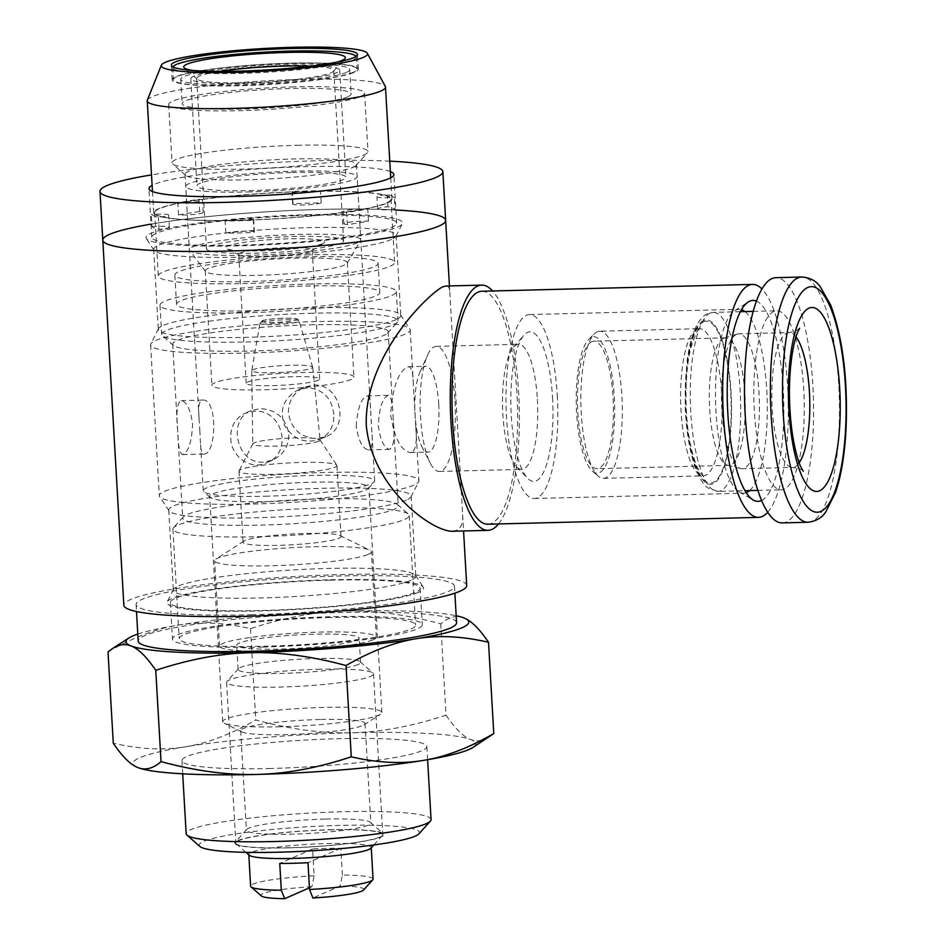 <?xml version="1.0" encoding="UTF-8"?>
<svg xmlns="http://www.w3.org/2000/svg" width="946" height="946" viewBox="0 0 946 946"><rect width="100%" height="100%" fill="white"/><g stroke="black" fill="none" stroke-linecap="round" stroke-linejoin="round"><path stroke-width="0.71" stroke-dasharray="4.73 3.55" d="M137.797 634.08A171.723 18.849 176.7 0 1 178.38 625.081A171.723 18.849 176.7 0 1 344.746 611.045A171.723 18.849 176.7 0 1 456.173 615.728M330.024 617.525A118.368 12.984 -3.3 0 0 179.22 638.704A118.368 12.984 -3.3 0 0 298.132 644.853A118.368 12.984 -3.3 0 0 415.554 625.07A118.368 12.984 -3.3 0 0 330.024 617.525M108.01 651.924C132.901 637.545 156.35 628.593 178.38 625.081C200.386 621.416 224.427 622.61 250.501 628.676C283.93 617.596 315.349 611.719 344.746 611.045C374.143 610.229 406.141 614.498 440.753 623.863C448.7 616.934 456.374 614.935 463.753 617.856L465.527 618.625M440.753 623.863L446.015 715.129C412.586 726.221 381.167 732.098 351.758 732.76C322.373 733.588 290.363 729.307 255.763 719.953C230.871 734.333 207.411 743.272 185.392 746.796C163.374 750.462 139.334 749.267 113.272 743.201M489.165 737.04C482.921 741.073 476.796 741.912 470.777 739.571C463.398 736.792 455.144 728.657 446.015 715.129M250.501 628.676L255.763 719.953M472.882 747.494A171.723 18.849 -3.3 0 0 470.777 739.571A171.723 18.849 -3.3 0 0 351.758 732.76A171.723 18.849 -3.3 0 0 185.392 746.796A171.723 18.849 -3.3 0 0 136.259 766.863M270.568 768.483A122.661 13.457 176.7 0 1 181.951 760.655A122.661 13.457 176.7 0 1 303.631 740.162A122.661 13.457 176.7 0 1 426.859 746.536A122.661 13.457 176.7 0 1 270.568 768.483M431.069 819.567A122.661 13.457 -3.3 0 0 342.44 811.739A122.661 13.457 -3.3 0 0 186.161 833.686M199.854 846.445A110.386 12.109 176.7 0 1 308.621 826.709A110.386 12.109 176.7 0 1 418.924 833.816M288.743 847.853A74.58 8.183 -3.3 0 0 383.26 833.627A74.58 8.183 -3.3 0 0 308.845 830.623A74.58 8.183 -3.3 0 0 235.27 842.165A74.58 8.183 -3.3 0 0 288.743 847.853M320.055 719.504A62.306 6.835 -3.3 0 0 240.662 730.655A62.306 6.835 -3.3 0 0 241.892 731.885A62.306 6.835 -3.3 0 0 303.264 733.895A62.306 6.835 -3.3 0 0 364.009 724.849A62.306 6.835 -3.3 0 0 365.073 723.477A62.306 6.835 -3.3 0 0 320.055 719.504M325.802 819.07A62.306 6.835 176.7 0 1 370.394 822.311A62.306 6.835 176.7 0 1 370.82 823.044A62.306 6.835 176.7 0 1 291.427 834.183A62.306 6.835 176.7 0 1 246.409 830.21A62.306 6.835 176.7 0 1 246.74 829.441A62.306 6.835 176.7 0 1 325.802 819.07M280.312 726.765A79.724 8.751 176.7 0 1 224.273 723.264A79.724 8.751 176.7 0 1 222.7 721.68A79.724 8.751 176.7 0 1 324.289 707.407A79.724 8.751 176.7 0 1 381.888 712.492A79.724 8.751 176.7 0 1 380.517 714.254A79.724 8.751 176.7 0 1 280.312 726.765M267.328 501.593A79.724 8.751 -3.3 0 0 368.479 488.325A79.724 8.751 -3.3 0 0 368.905 487.332A79.724 8.751 -3.3 0 0 288.814 483.181A79.724 8.751 -3.3 0 0 209.716 496.508A79.724 8.751 -3.3 0 0 210.26 497.442A79.724 8.751 -3.3 0 0 267.328 501.593M265.282 496.248A85.861 9.425 -3.3 0 0 374.214 481.952A85.861 9.425 -3.3 0 0 374.675 480.887A85.861 9.425 -3.3 0 0 288.424 476.429A85.861 9.425 -3.3 0 0 203.248 490.773A85.861 9.425 -3.3 0 0 203.828 491.778A85.861 9.425 -3.3 0 0 265.282 496.248M263.319 462.168C236.417 464.25 227.158 419.267 251.057 410.623L260.233 408.613C276.445 409.618 285.999 418.156 288.861 434.214C288.802 446.157 283.445 454.754 272.791 460.028L263.319 462.168M247.734 191.967A85.861 9.425 -3.3 0 0 357.139 176.606A85.861 9.425 -3.3 0 0 270.875 172.148A85.861 9.425 -3.3 0 0 185.7 186.492A85.861 9.425 -3.3 0 0 247.734 191.967M199.807 430.229L200.41 441.676C200.599 449.669 201.735 453.784 203.804 454.033C216.445 455.369 218.124 397.982 202.444 400.087C199.109 400.844 197.986 406.863 199.062 418.156L199.807 430.229M333.832 414.431C331.774 398.018 323.024 389.125 307.592 387.777L298.108 389.929C283.623 397.994 279.117 409.843 284.592 425.475C293.343 439.393 305.097 444.017 319.843 439.322C329.456 434.521 334.115 426.22 333.832 414.431M356.216 426.268C357.505 408.27 361.135 398.148 367.095 395.913C369.177 396.161 370.3 400.288 370.489 408.27L371.849 431.79C372.925 443.083 371.79 449.102 368.467 449.87C362.625 448.83 358.534 440.966 356.216 426.268M177.73 430.785C175.921 412.87 177.091 402.807 181.242 400.619C186.752 401.672 190.548 409.535 192.617 424.234C191.707 442.231 188.372 452.342 182.613 454.577C179.669 453.453 178.037 445.531 177.73 430.785M320.245 498.897A107.939 11.849 176.7 0 1 397.497 504.514A107.939 11.849 176.7 0 1 398.231 505.791A107.939 11.849 176.7 0 1 291.155 523.824A107.939 11.849 176.7 0 1 182.708 518.207A107.939 11.849 176.7 0 1 183.299 516.871A107.939 11.849 176.7 0 1 320.245 498.897M313.682 385.105C340.69 382.964 350.28 427.793 325.968 436.626L316.768 438.648C300.627 437.608 291.167 429.035 288.388 412.953C288.4 401.045 293.686 392.472 304.234 387.233L313.682 385.105M310.205 324.856A107.939 11.849 176.7 0 1 388.191 331.739A107.939 11.849 176.7 0 1 387.612 333.075A107.939 11.849 176.7 0 1 281.116 349.772A107.939 11.849 176.7 0 1 173.414 345.432A107.939 11.849 176.7 0 1 172.68 344.167A107.939 11.849 176.7 0 1 310.205 324.856M230.741 438.317C231.084 456.504 250.359 470.623 266.677 462.712C293.828 452.626 282.263 408.672 254.143 411.297L244.943 413.319C235.211 418.191 230.481 426.528 230.741 438.317M393.169 419.161C392.862 404.415 391.242 396.492 388.298 395.381C382.539 397.604 379.204 407.726 378.294 425.712C380.363 440.41 384.147 448.286 389.657 449.326C393.82 447.139 394.99 437.087 393.169 419.161M323.709 507.978A118.368 12.984 -3.3 0 0 173.544 527.691A118.368 12.984 -3.3 0 0 172.905 529.157A118.368 12.984 -3.3 0 0 291.817 535.306A118.368 12.984 -3.3 0 0 409.24 515.535A118.368 12.984 -3.3 0 0 408.424 514.139A118.368 12.984 -3.3 0 0 323.709 507.978M312.487 313.244A118.368 12.984 -3.3 0 0 161.671 334.423A118.368 12.984 -3.3 0 0 162.476 335.806A118.368 12.984 -3.3 0 0 280.584 340.572A118.368 12.984 -3.3 0 0 397.367 322.267A118.368 12.984 -3.3 0 0 398.006 320.789A118.368 12.984 -3.3 0 0 312.487 313.244M310.796 284.025A118.368 12.984 -3.3 0 0 159.992 305.203A118.368 12.984 -3.3 0 0 278.904 311.364A118.368 12.984 -3.3 0 0 396.327 291.581A118.368 12.984 -3.3 0 0 310.796 284.025M250.075 310.749A101.801 11.175 176.7 0 1 176.524 304.257A101.801 11.175 176.7 0 1 277.509 287.241A101.801 11.175 176.7 0 1 379.795 292.527A101.801 11.175 176.7 0 1 250.075 310.749M248.396 281.541A101.801 11.175 176.7 0 1 174.833 275.038A101.801 11.175 176.7 0 1 275.83 258.033A101.801 11.175 176.7 0 1 378.104 263.319A101.801 11.175 176.7 0 1 248.396 281.541M309.117 254.817A118.368 12.984 -3.3 0 0 158.301 275.996A118.368 12.984 -3.3 0 0 277.213 282.144A118.368 12.984 -3.3 0 0 394.636 262.373A118.368 12.984 -3.3 0 0 309.117 254.817M305.463 191.53A118.368 12.984 -3.3 0 0 154.659 212.708A118.368 12.984 -3.3 0 0 273.571 218.857A118.368 12.984 -3.3 0 0 390.982 199.074A118.368 12.984 -3.3 0 0 305.463 191.53M239.906 220.371A119.314 13.09 176.7 0 1 153.701 212.755A119.314 13.09 176.7 0 1 272.07 192.818A119.314 13.09 176.7 0 1 391.94 199.027A119.314 13.09 176.7 0 1 239.906 220.371M147.363 100.099A119.314 13.09 176.7 0 1 299.279 79.44A119.314 13.09 176.7 0 1 385.294 86.382M290.954 63.134A93.216 10.229 176.7 0 1 358.309 69.07A93.216 10.229 176.7 0 1 265.826 84.655A93.216 10.229 176.7 0 1 172.172 79.807A93.216 10.229 176.7 0 1 290.954 63.134M285.81 65.392A74.58 8.183 176.7 0 1 339.697 70.146A74.58 8.183 176.7 0 1 265.708 82.609A74.58 8.183 176.7 0 1 190.796 78.731A74.58 8.183 176.7 0 1 285.81 65.392M291.983 172.503A74.58 8.183 176.7 0 1 345.869 177.257A74.58 8.183 176.7 0 1 271.892 189.72A74.58 8.183 176.7 0 1 196.969 185.842A74.58 8.183 176.7 0 1 291.983 172.503M358.191 664.47A61.324 6.728 176.7 0 1 291.001 673.114A61.324 6.728 176.7 0 1 238.12 669.496A61.324 6.728 176.7 0 1 238.451 668.727A61.324 6.728 176.7 0 1 316.26 658.522A61.324 6.728 176.7 0 1 360.154 661.715A61.324 6.728 176.7 0 1 360.58 662.437A61.324 6.728 176.7 0 1 358.191 664.47M356.784 640.135A61.324 6.728 -3.3 0 0 359.173 638.089A61.324 6.728 -3.3 0 0 297.552 634.908A61.324 6.728 -3.3 0 0 236.725 645.148A61.324 6.728 -3.3 0 0 289.594 648.779A61.324 6.728 -3.3 0 0 356.784 640.135M329.61 829.867A73.599 8.076 176.7 0 1 382.787 834.561A73.599 8.076 176.7 0 1 382.385 835.484A73.599 8.076 176.7 0 1 306.551 847.037A73.599 8.076 176.7 0 1 236.346 843.903A73.599 8.076 176.7 0 1 235.838 843.04A73.599 8.076 176.7 0 1 329.61 829.867M320.351 669.212A73.599 8.076 -3.3 0 0 226.981 681.463A73.599 8.076 -3.3 0 0 226.579 682.373A73.599 8.076 -3.3 0 0 300.521 686.205A73.599 8.076 -3.3 0 0 373.516 673.895A73.599 8.076 -3.3 0 0 373.02 673.032A73.599 8.076 -3.3 0 0 320.351 669.212M370.915 848.207A61.324 6.728 -3.3 0 0 371.246 847.439A61.324 6.728 -3.3 0 0 309.626 844.246A61.324 6.728 -3.3 0 0 248.786 854.498A61.324 6.728 -3.3 0 0 249.212 855.219M373.067 879.082A61.324 6.728 -3.3 0 0 342.381 875.038L340.146 886L312.913 897.99M309.448 887.797L311.896 886.721L314.143 875.748L312.594 848.976A61.324 6.728 176.7 0 1 340.844 848.255L342.381 875.038M314.143 875.748A61.324 6.728 -3.3 0 0 250.619 886.142M312.594 848.976L279.756 863.414M340.844 848.255L307.994 862.705M311.896 886.721A51.51 5.652 -3.3 0 0 261.321 895.921M363.548 890.032A51.51 5.652 -3.3 0 0 340.146 886M373.268 639.721A78.494 8.609 -3.3 0 0 376.319 637.107A78.494 8.609 -3.3 0 0 297.446 633.028A78.494 8.609 -3.3 0 0 219.578 646.142A78.494 8.609 -3.3 0 0 287.253 650.777A78.494 8.609 -3.3 0 0 373.268 639.721M368.349 554.344A78.494 8.609 -3.3 0 0 371.388 551.731A78.494 8.609 -3.3 0 0 369.851 550.17A78.494 8.609 -3.3 0 0 292.527 547.651A78.494 8.609 -3.3 0 0 216.007 559.039A78.494 8.609 -3.3 0 0 214.647 560.765A78.494 8.609 -3.3 0 0 282.334 565.401A78.494 8.609 -3.3 0 0 368.349 554.344M339.129 538.191A49.062 5.38 -3.3 0 0 341.033 536.559A49.062 5.38 -3.3 0 0 340.063 535.59A49.062 5.38 -3.3 0 0 291.735 534.005A49.062 5.38 -3.3 0 0 243.914 541.124A49.062 5.38 -3.3 0 0 243.075 542.212A49.062 5.38 -3.3 0 0 285.373 545.109A49.062 5.38 -3.3 0 0 339.129 538.191M335.026 467.17A49.062 5.38 -3.3 0 0 336.942 465.538A49.062 5.38 -3.3 0 0 336.811 465.207A49.062 5.38 -3.3 0 0 287.643 462.996A49.062 5.38 -3.3 0 0 239.054 470.836A49.062 5.38 -3.3 0 0 238.971 471.191A49.062 5.38 -3.3 0 0 281.281 474.088A49.062 5.38 -3.3 0 0 335.026 467.17M318.802 441.191A33.725 3.701 -3.3 0 0 320.103 440.056A33.725 3.701 -3.3 0 0 320.032 439.843A33.725 3.701 -3.3 0 0 286.224 438.317A33.725 3.701 -3.3 0 0 252.819 443.721A33.725 3.701 -3.3 0 0 252.759 443.934A33.725 3.701 -3.3 0 0 281.766 445.956A33.725 3.701 -3.3 0 0 318.802 441.191M311.506 368.242A30.52 3.346 -3.3 0 0 312.688 367.214A30.52 3.346 -3.3 0 0 312.677 367.143A30.52 3.346 -3.3 0 0 282.026 365.641A30.52 3.346 -3.3 0 0 251.766 370.655A30.52 3.346 -3.3 0 0 251.754 370.726A30.52 3.346 -3.3 0 0 277.994 372.547A30.52 3.346 -3.3 0 0 311.506 368.242M297.079 145.294A98.124 10.773 176.7 0 1 367.97 151.561A98.124 10.773 176.7 0 1 367.45 152.779A98.124 10.773 176.7 0 1 364.163 154.825A98.124 10.773 176.7 0 1 262.042 168.412A98.124 10.773 176.7 0 1 172.716 164.001A98.124 10.773 176.7 0 1 172.054 162.854A98.124 10.773 176.7 0 1 297.079 145.294M293.709 86.878A98.124 10.773 -3.3 0 0 168.684 104.427A98.124 10.773 -3.3 0 0 267.269 109.535A98.124 10.773 -3.3 0 0 364.612 93.134A98.124 10.773 -3.3 0 0 293.709 86.878M346.449 72.381A84.632 9.283 176.7 0 1 253.717 84.312A84.632 9.283 176.7 0 1 180.745 79.31A84.632 9.283 176.7 0 1 264.703 65.168A84.632 9.283 176.7 0 1 349.736 69.566A84.632 9.283 176.7 0 1 346.449 72.381M347.856 96.729A84.632 9.283 176.7 0 1 255.124 108.66A84.632 9.283 176.7 0 1 182.152 103.658A84.632 9.283 176.7 0 1 266.11 89.515A84.632 9.283 176.7 0 1 351.132 93.914A84.632 9.283 176.7 0 1 347.856 96.729M353.508 72.203A91.987 10.099 176.7 0 1 252.712 85.175A91.987 10.099 176.7 0 1 173.402 79.736A91.987 10.099 176.7 0 1 264.655 64.363A91.987 10.099 176.7 0 1 357.08 69.141A91.987 10.099 176.7 0 1 353.508 72.203M356.145 56.334A91.987 10.099 176.7 0 1 356.382 56.973A91.987 10.099 176.7 0 1 352.811 60.036A91.987 10.099 176.7 0 1 252.014 72.996A91.987 10.099 176.7 0 1 172.704 67.568A91.987 10.099 176.7 0 1 172.858 66.894M336.681 62.176A80.954 8.881 176.7 0 1 265.046 71.139A80.954 8.881 176.7 0 1 192.866 70.465M309.992 66.173A68.691 7.533 176.7 0 1 333.82 70.489A68.691 7.533 176.7 0 1 333.441 71.34A68.691 7.533 176.7 0 1 331.147 72.771A68.691 7.533 176.7 0 1 259.665 82.278A68.691 7.533 176.7 0 1 197.135 79.204A68.691 7.533 176.7 0 1 196.673 78.4A68.691 7.533 176.7 0 1 199.334 76.106A68.691 7.533 176.7 0 1 219.839 71.364M340.974 243.169A68.691 7.533 176.7 0 1 265.72 252.854A68.691 7.533 176.7 0 1 206.488 248.798A68.691 7.533 176.7 0 1 274.636 237.316A68.691 7.533 176.7 0 1 343.635 240.887A68.691 7.533 176.7 0 1 340.974 243.169M322.61 243.63A49.547 5.439 176.7 0 1 273.063 250.394A49.547 5.439 176.7 0 1 226.579 248.68A49.547 5.439 176.7 0 1 274.754 239.409A49.547 5.439 176.7 0 1 323.674 243.075A49.547 5.439 176.7 0 1 322.61 243.63M310.796 251.246A36.799 4.032 176.7 0 1 273.997 256.271A36.799 4.032 176.7 0 1 239.48 254.994A36.799 4.032 176.7 0 1 238.747 254.261A36.799 4.032 176.7 0 1 275.251 248.112A36.799 4.032 176.7 0 1 312.227 250.028A36.799 4.032 176.7 0 1 311.589 250.832A36.799 4.032 176.7 0 1 310.796 251.246M318.234 380.268A36.799 4.032 176.7 0 1 277.923 385.448A36.799 4.032 176.7 0 1 246.197 383.272A36.799 4.032 176.7 0 1 282.688 377.123A36.799 4.032 176.7 0 1 319.665 379.039A36.799 4.032 176.7 0 1 318.234 380.268M351.191 379.429A71.139 7.804 176.7 0 1 273.24 389.456A71.139 7.804 176.7 0 1 211.904 385.259A71.139 7.804 176.7 0 1 282.476 373.363A71.139 7.804 176.7 0 1 353.946 377.064A71.139 7.804 176.7 0 1 351.191 379.429M344.592 265.022A71.139 7.804 176.7 0 1 269.243 274.931A71.139 7.804 176.7 0 1 205.53 271.407A71.139 7.804 176.7 0 1 205.306 270.84A71.139 7.804 176.7 0 1 275.877 258.956A71.139 7.804 176.7 0 1 347.348 262.657A71.139 7.804 176.7 0 1 347.194 263.236A71.139 7.804 176.7 0 1 344.592 265.022M357.446 242.755A85.861 9.425 176.7 0 1 266.512 254.722A85.861 9.425 176.7 0 1 189.626 250.465A85.861 9.425 176.7 0 1 189.354 249.779A85.861 9.425 176.7 0 1 274.529 235.436A85.861 9.425 176.7 0 1 360.781 239.894A85.861 9.425 176.7 0 1 360.592 240.603A85.861 9.425 176.7 0 1 357.446 242.755M353.095 167.288A85.861 9.425 -3.3 0 0 355.968 165.503A85.861 9.425 -3.3 0 0 356.429 164.438A85.861 9.425 -3.3 0 0 270.178 159.969A85.861 9.425 -3.3 0 0 185.002 174.324A85.861 9.425 -3.3 0 0 185.582 175.329A85.861 9.425 -3.3 0 0 247.036 179.799A85.861 9.425 -3.3 0 0 353.095 167.288M251.305 614.723A159.448 17.501 -3.3 0 0 454.47 586.189A159.448 17.501 -3.3 0 0 294.265 577.9A159.448 17.501 -3.3 0 0 136.094 604.553A159.448 17.501 -3.3 0 0 251.305 614.723M329.787 580.194A125.109 13.729 -3.3 0 0 170.375 602.578A125.109 13.729 -3.3 0 0 260.777 610.548A125.109 13.729 -3.3 0 0 420.178 588.176A125.109 13.729 -3.3 0 0 329.787 580.194M456.575 622.705A159.448 17.501 -3.3 0 0 296.382 614.415A159.448 17.501 -3.3 0 0 138.199 641.069M262.882 647.064A125.109 13.729 176.7 0 1 172.479 639.082A125.109 13.729 176.7 0 1 296.595 618.176A125.109 13.729 176.7 0 1 422.283 624.679A125.109 13.729 176.7 0 1 262.882 647.064M413.851 485.109A130.016 14.273 176.7 0 1 275.511 503.248A130.016 14.273 176.7 0 1 159.614 496.638A130.016 14.273 176.7 0 1 159.306 495.751A130.016 14.273 176.7 0 1 288.282 474.017A130.016 14.273 176.7 0 1 418.901 480.781A130.016 14.273 176.7 0 1 418.688 481.703A130.016 14.273 176.7 0 1 413.851 485.109M411.959 452.247L410.505 452.566C401.069 450.935 394.458 438.424 390.663 415.034C392.259 388.771 397.71 372.783 407.04 367.048L408.329 366.729C411.344 367.001 413 372.499 413.272 383.236L415.826 427.403C417.08 441.498 415.791 449.776 411.959 452.247M405.148 334.186A130.016 14.273 176.7 0 1 262.704 352.503A130.016 14.273 176.7 0 1 150.603 344.829A130.016 14.273 176.7 0 1 150.816 343.906A130.016 14.273 176.7 0 1 279.578 323.094A130.016 14.273 176.7 0 1 409.878 328.96A130.016 14.273 176.7 0 1 410.197 329.858A130.016 14.273 176.7 0 1 405.148 334.186M406.461 500.067A121.431 13.327 176.7 0 1 277.261 517.013A121.431 13.327 176.7 0 1 169.027 510.84A121.431 13.327 176.7 0 1 168.731 510.012A121.431 13.327 176.7 0 1 289.18 489.721A121.431 13.327 176.7 0 1 411.179 496.035A121.431 13.327 176.7 0 1 410.978 496.898A121.431 13.327 176.7 0 1 406.461 500.067M411.084 580.253A121.431 13.327 176.7 0 1 278.041 597.364A121.431 13.327 176.7 0 1 173.343 590.186A121.431 13.327 176.7 0 1 173.544 589.334A121.431 13.327 176.7 0 1 293.804 569.894A121.431 13.327 176.7 0 1 415.507 575.381A121.431 13.327 176.7 0 1 415.802 576.209A121.431 13.327 176.7 0 1 411.084 580.253M418.581 592.255A128.514 14.107 176.7 0 1 259.831 610.962A128.514 14.107 176.7 0 1 167.194 601.857A128.514 14.107 176.7 0 1 294.466 581.293A128.514 14.107 176.7 0 1 423.264 587.088A128.514 14.107 176.7 0 1 418.581 592.255M466.709 585.491A171.723 18.849 -3.3 0 0 294.194 576.563A171.723 18.849 -3.3 0 0 123.843 605.263M445.862 286.035C448.286 286.011 449.575 287.702 449.74 291.12L462.629 514.719C463.185 522.961 461.151 528.164 456.54 530.339L452.07 531.262M395.913 210.012A171.723 18.849 -3.3 0 0 151.017 224.131M309.673 214.636A128.514 14.107 -3.3 0 0 146.24 238.51A128.514 14.107 -3.3 0 0 260.789 245.049A128.514 14.107 -3.3 0 0 397.533 227.111A128.514 14.107 -3.3 0 0 402.31 223.753A128.514 14.107 -3.3 0 0 309.673 214.636M391.443 239.456A121.431 13.327 176.7 0 1 262.231 256.401A121.431 13.327 176.7 0 1 153.997 250.229A121.431 13.327 176.7 0 1 153.701 249.389A121.431 13.327 176.7 0 1 274.163 229.098A121.431 13.327 176.7 0 1 396.149 235.412A121.431 13.327 176.7 0 1 395.96 236.275A121.431 13.327 176.7 0 1 391.443 239.456M396.067 319.63A121.431 13.327 176.7 0 1 263.023 336.752A121.431 13.327 176.7 0 1 158.325 329.575A121.431 13.327 176.7 0 1 158.514 328.711A121.431 13.327 176.7 0 1 278.786 309.283A121.431 13.327 176.7 0 1 400.477 314.758A121.431 13.327 176.7 0 1 400.773 315.597A121.431 13.327 176.7 0 1 396.067 319.63M498.518 523.954A122.661 34.423 88.5 0 0 519.236 406.863A122.661 34.423 88.5 0 0 492.618 290.978M487.769 524.226A116.524 32.696 88.5 0 0 517.509 406.91A116.524 32.696 88.5 0 0 481.869 291.25M767.655 512.306A116.524 32.696 88.5 0 0 788.195 400.063A116.524 32.696 88.5 0 0 762.003 288.991M761.53 500.481A100.489 28.203 88.5 0 0 783.229 388.688A100.489 28.203 88.5 0 0 756.481 301.112M745.034 311.589A91.987 25.814 -91.5 0 1 766.757 390.083A91.987 25.814 -91.5 0 1 749.575 490.607M746.205 492.712A91.987 25.814 -91.5 0 1 743.71 493.209A91.987 25.814 -91.5 0 1 739.323 491.991A91.987 25.814 -91.5 0 1 715.578 401.896A91.987 25.814 -91.5 0 1 734.735 310.714A91.987 25.814 -91.5 0 1 739.051 309.283A91.987 25.814 -91.5 0 1 741.569 309.649M557.265 395.381A91.987 25.814 -91.5 0 1 534.23 498.507A91.987 25.814 -91.5 0 1 506.086 407.194A91.987 25.814 -91.5 0 1 529.571 314.58A91.987 25.814 -91.5 0 1 557.265 395.381M552.535 397.462A74.817 21.001 -91.5 0 1 527.572 478.227A74.817 21.001 -91.5 0 1 510.911 407.076A74.817 21.001 -91.5 0 1 523.954 335.18A74.817 21.001 -91.5 0 1 552.535 397.462M537.387 399.259A62.554 17.56 -91.5 0 1 521.707 469.382A62.554 17.56 -91.5 0 1 516.516 466.78A62.554 17.56 -91.5 0 1 502.574 407.288A62.554 17.56 -91.5 0 1 513.489 347.17A62.554 17.56 -91.5 0 1 518.55 344.309A62.554 17.56 -91.5 0 1 537.387 399.259M455.002 401.341A62.554 17.56 -91.5 0 1 439.334 471.463A62.554 17.56 -91.5 0 1 430.229 463.079A62.554 17.56 -91.5 0 1 427.497 355.235A62.554 17.56 -91.5 0 1 436.165 346.39A62.554 17.56 -91.5 0 1 455.002 401.341M438.719 404.001A42.925 12.05 -91.5 0 1 427.959 452.117A42.925 12.05 -91.5 0 1 421.715 446.37A42.925 12.05 -91.5 0 1 419.835 372.357A42.925 12.05 -91.5 0 1 425.795 366.291A42.925 12.05 -91.5 0 1 438.719 404.001M597.375 331.75A73.599 20.658 88.5 0 0 594.715 333.583A73.599 20.658 88.5 0 0 580.939 405.302A73.599 20.658 88.5 0 0 598.321 476.228A73.599 20.658 88.5 0 0 603.442 478.357A73.599 20.658 88.5 0 0 622.232 404.261A73.599 20.658 88.5 0 0 599.717 331.218A73.599 20.658 88.5 0 0 597.375 331.75M591.546 337.225A68.23 19.145 88.5 0 0 589.074 338.928A68.23 19.145 88.5 0 0 576.303 405.42A68.23 19.145 88.5 0 0 592.433 471.179A68.23 19.145 88.5 0 0 614.663 408.991A68.23 19.145 88.5 0 0 591.546 337.225M591.806 341.648A63.784 17.903 88.5 0 0 577.675 409.039A63.784 17.903 88.5 0 0 597.068 468.696A63.784 17.903 88.5 0 0 613.339 404.486A63.784 17.903 88.5 0 0 593.84 341.175A63.784 17.903 88.5 0 0 591.806 341.648M723.607 338.313A63.784 17.903 88.5 0 0 709.405 403.209A63.784 17.903 88.5 0 0 727.474 465.196A63.784 17.903 88.5 0 0 728.881 465.361A63.784 17.903 88.5 0 0 745.152 401.151A63.784 17.903 88.5 0 0 725.653 337.84A63.784 17.903 88.5 0 0 724.246 338.077A63.784 17.903 88.5 0 0 723.607 338.313M736.579 334.328A67.462 18.932 88.5 0 0 721.55 402.961A67.462 18.932 88.5 0 0 740.659 468.542A67.462 18.932 88.5 0 0 742.149 468.708A67.462 18.932 88.5 0 0 759.366 400.785A67.462 18.932 88.5 0 0 738.731 333.832A67.462 18.932 88.5 0 0 737.253 334.068A67.462 18.932 88.5 0 0 736.579 334.328M782.153 522.902A122.661 34.423 88.5 0 0 813.454 399.413A122.661 34.423 88.5 0 0 775.945 277.675M773.923 311.435A89.539 25.128 88.5 0 0 754.092 406.047A89.539 25.128 88.5 0 0 781.313 489.803A89.539 25.128 88.5 0 0 804.159 399.65A89.539 25.128 88.5 0 0 776.784 310.785A89.539 25.128 88.5 0 0 773.923 311.435M293.709 215.818A122.661 13.457 176.7 0 1 396.681 223.173A122.661 13.457 176.7 0 1 226.543 245.369A122.661 13.457 176.7 0 1 151.774 237.292A122.661 13.457 176.7 0 1 293.709 215.818M321.202 202.929A14.722 1.62 176.7 0 1 304.908 204.915A14.722 1.62 176.7 0 1 292.657 204.029A14.722 1.62 176.7 0 1 293.012 203.638A122.661 13.457 176.7 0 1 321.202 202.929L320.505 190.761A122.661 13.457 176.7 0 0 292.314 191.47A14.722 1.62 -3.3 0 0 291.959 191.849A14.722 1.62 -3.3 0 0 304.21 192.736A14.722 1.62 -3.3 0 0 320.505 190.761M390.355 171.569A122.661 13.457 -3.3 0 0 290.907 167.135A122.661 13.457 -3.3 0 0 152.117 185.31M293.012 203.638L292.314 191.47M347.359 224.616A14.722 1.62 176.7 0 1 343.836 223.776A14.722 1.62 176.7 0 1 352.574 221.79A14.722 1.62 176.7 0 1 368.479 221.163A122.661 13.457 176.7 0 1 347.359 224.616L346.662 212.436A122.661 13.457 176.7 0 0 367.769 208.995A14.722 1.62 -3.3 0 0 351.877 209.61A14.722 1.62 -3.3 0 0 343.138 211.597A14.722 1.62 -3.3 0 0 346.662 212.436M368.479 221.163L367.769 208.995M151.999 226.65A14.722 1.62 176.7 0 1 169.381 227.241A14.722 1.62 176.7 0 1 159.082 229.381A122.661 13.457 176.7 0 1 151.999 226.65L151.301 214.47A122.661 13.457 176.7 0 0 158.384 217.202A14.722 1.62 -3.3 0 0 168.684 215.061A14.722 1.62 -3.3 0 0 151.301 214.47M159.082 229.381L158.384 217.202M395.038 209.48A14.722 1.62 176.7 0 1 377.667 208.889A14.722 1.62 176.7 0 1 387.966 206.748A122.661 13.457 176.7 0 1 395.038 209.48L394.34 197.312A122.661 13.457 176.7 0 0 387.257 194.58A14.722 1.62 -3.3 0 0 376.969 196.721A14.722 1.62 -3.3 0 0 394.34 197.312M387.966 206.748L387.257 194.58M225.834 233.201A14.722 1.62 176.7 0 1 242.129 231.214A14.722 1.62 176.7 0 1 254.391 232.101A14.722 1.62 176.7 0 1 254.036 232.48A122.661 13.457 176.7 0 1 225.834 233.201L225.136 221.021A122.661 13.457 176.7 0 0 253.327 220.312A14.722 1.62 -3.3 0 0 253.682 219.933A14.722 1.62 -3.3 0 0 241.431 219.046A14.722 1.62 -3.3 0 0 225.136 221.021M254.036 232.48L253.327 220.312M178.569 214.955L177.872 202.787A122.661 13.457 176.7 0 1 198.979 199.346L199.689 211.514A14.722 1.62 176.7 0 1 203.213 212.353A14.722 1.62 176.7 0 1 194.462 214.34A14.722 1.62 176.7 0 1 178.569 214.955A122.661 13.457 176.7 0 1 199.689 211.514M102.795 240.118A171.723 18.849 176.7 0 1 321.581 209.397A171.723 18.849 176.7 0 1 445.661 220.347M389.764 161.151A171.723 18.849 -3.3 0 0 318.778 160.714A171.723 18.849 -3.3 0 0 151.514 174.892M177.872 202.787A14.722 1.62 -3.3 0 0 193.764 202.172A14.722 1.62 -3.3 0 0 202.503 200.185A14.722 1.62 -3.3 0 0 198.979 199.346M260.694 322.669A19.63 2.152 -3.3 0 0 259.937 323.26A19.63 2.152 -3.3 0 0 276.61 324.49A19.63 2.152 -3.3 0 0 298.357 321.711A19.63 2.152 -3.3 0 0 299.113 321.001A19.63 2.152 -3.3 0 0 281.955 319.914A19.63 2.152 -3.3 0 0 260.694 322.669M262.882 320.718A17.241 1.892 -3.3 0 0 283.575 321.9A17.241 1.892 -3.3 0 0 291.806 318.282A17.241 1.892 -3.3 0 0 262.882 320.718M697.155 329.232A73.599 20.658 88.5 0 0 680.86 406.993A73.599 20.658 88.5 0 0 703.233 475.826A73.599 20.658 88.5 0 0 722.023 401.731A73.599 20.658 88.5 0 0 699.508 328.688A73.599 20.658 88.5 0 0 697.155 329.232M795.988 336.847A67.462 18.932 88.5 0 0 789.106 332.554A67.462 18.932 88.5 0 0 786.954 333.051A67.462 18.932 88.5 0 0 772.019 404.332A67.462 18.932 88.5 0 0 792.523 467.43A67.462 18.932 88.5 0 0 799.181 462.795M808.038 522.251A122.661 34.423 88.5 0 0 839.35 398.763A122.661 34.423 88.5 0 0 801.83 277.012M710.375 313.043A89.539 25.128 88.5 0 0 690.545 407.655A89.539 25.128 88.5 0 0 717.754 491.412A89.539 25.128 88.5 0 0 740.612 401.258A89.539 25.128 88.5 0 0 713.225 312.393A89.539 25.128 88.5 0 0 710.375 313.043M703.729 320.528A82.184 23.059 88.5 0 0 691.148 451.49A82.184 23.059 88.5 0 0 730.407 434.214A82.184 23.059 88.5 0 0 703.729 320.528M703.8 321.746A80.954 22.716 88.5 0 0 691.408 450.745A80.954 22.716 88.5 0 0 730.087 433.741A80.954 22.716 88.5 0 0 703.8 321.746M181.951 760.655L182.708 773.828M426.859 746.536L427.616 759.709M240.662 730.655L246.409 830.21M365.073 723.477L370.82 823.044M381.888 712.492L368.905 487.332M222.7 721.68L209.716 496.508M368.479 488.325L374.214 481.952M210.26 497.442L203.828 491.778M374.675 480.887L371.849 431.79M370.489 408.27L357.139 176.606M203.248 490.773L200.41 441.676M199.062 418.156L185.7 186.492M202.444 400.087L181.242 400.619M203.804 454.033L182.613 454.577M172.68 344.167L182.708 518.207M388.191 331.739L398.231 505.791M183.299 516.871L173.544 527.691M397.497 504.514L408.424 514.139M172.905 529.157L179.22 638.704M409.24 515.535L415.554 625.07M304.234 387.233L298.108 389.929M325.968 436.626L319.843 439.322M251.057 410.623L244.943 413.319M272.791 460.028L266.677 462.712M388.298 395.381L367.095 395.913M389.657 449.326L368.467 449.87M387.612 333.075L397.367 322.267M173.414 345.432L162.476 335.806M159.992 305.203L161.671 334.423M396.327 291.581L398.006 320.789M174.833 275.038L176.524 304.257M378.104 263.319L379.795 292.527M154.659 212.708L158.301 275.996M390.982 199.074L394.636 262.373M152.472 191.53L153.701 212.755M390.722 177.789L391.94 199.027M358.309 69.07L357.458 54.466M172.172 79.807L171.332 65.203M190.796 78.731L196.969 185.842M339.697 70.146L345.869 177.257M364.009 724.849L380.517 714.254M241.892 731.885L224.273 723.264M246.74 829.441L235.27 842.165M370.394 822.311L383.26 833.627M360.58 662.437L359.173 638.089M238.12 669.496L236.725 645.148M226.579 682.373L235.838 843.04M373.516 673.895L382.787 834.561M376.319 637.107L371.388 551.731M219.578 646.142L214.647 560.765M243.914 541.124L216.007 559.039M340.063 535.59L369.851 550.17M341.033 536.559L336.942 465.538M243.075 542.212L238.971 471.191M252.819 443.721L239.054 470.836M320.032 439.843L336.811 465.207M251.754 370.726L252.759 443.934M312.688 367.214L320.103 440.056M312.677 367.143L299.113 321.001C299.314 319.582 297.399 318.696 293.366 318.353C280.087 317.407 261.084 320.15 262.03 320.907L259.937 323.26L251.766 370.655M373.836 844.955L382.385 835.484M245.925 852.334L236.346 843.903M238.451 668.727L226.981 681.463M360.154 661.715L373.02 673.032M168.684 104.427L172.054 162.854M364.612 93.134L367.97 151.561M180.745 79.31L182.152 103.658M349.736 69.566L351.132 93.914M172.704 67.568L173.402 79.736M356.382 56.973L357.08 69.141M333.441 71.34L344.923 58.617M197.135 79.204L184.269 67.876M343.635 240.887L333.82 70.489M206.488 248.798L196.673 78.4M311.589 250.832L323.674 243.075M239.48 254.994L226.579 248.68M319.665 379.039L312.227 250.028M246.197 383.272L238.747 254.261M205.306 270.84L211.904 385.259M347.348 262.657L353.946 377.064M347.194 263.236L360.592 240.603M205.53 271.407L189.626 250.465M185.002 174.324L189.354 249.779M356.429 164.438L360.781 239.894M355.968 165.503L367.45 152.779M185.582 175.329L172.716 164.001M136.094 604.553L136.496 611.53M454.47 586.189L454.872 593.177M170.375 602.578L172.479 639.082M420.178 588.176L422.283 624.679M150.603 344.829L159.306 495.751M410.197 329.858L413.272 383.236M415.826 427.403L418.901 480.781M410.978 496.898L418.688 481.703M169.027 510.84L159.614 496.638M168.731 510.012L173.343 590.186M411.179 496.035L415.802 576.209M173.544 589.334L167.194 601.857M415.507 575.381L423.264 587.088M449.445 285.94L449.74 291.12M462.629 514.719L463.564 530.966M395.96 236.275L402.31 223.753M153.997 250.229L146.24 238.51M153.701 249.389L158.325 329.575M396.149 235.412L400.773 315.597M158.514 328.711L150.816 343.906M400.477 314.758L409.878 328.96M739.323 491.991L753.253 500.02M734.735 310.714L748.239 301.987M534.23 498.507L743.71 493.209M529.571 314.58L739.051 309.283M516.516 466.78L527.572 478.227M513.489 347.17L523.954 335.18M439.334 471.463L521.707 469.382M436.165 346.39L518.55 344.309M421.715 446.37L430.229 463.079M419.835 372.357L427.497 355.235M410.505 452.566L427.959 452.117M408.329 366.729L425.795 366.291M603.442 478.357L703.446 475.85L702.228 474.939C701.258 474.206 696.563 469.37 691.632 449.728C685.022 424.518 683.473 376.898 690.947 347.419C696.221 332.448 699.129 326.193 699.697 328.664L599.717 331.218M592.433 471.179L598.321 476.228M589.074 338.928L594.715 333.583M725.653 337.84L593.84 341.175M728.881 465.361L597.068 468.696M727.474 465.196L740.659 468.542M724.246 338.077L737.253 334.068M799.607 328.262L795.432 331.159L789.106 332.554L738.731 333.832M803.225 471.179C802.858 469.713 799.287 468.459 792.523 467.43L742.149 468.708M740.446 311.695L713.225 312.393L707.833 313.611C705.018 314.557 701.932 317.418 698.574 322.219C693.229 330.816 689.421 343.646 687.151 360.686L685.117 404.131C685.921 427.769 688.972 447.919 694.269 464.581C699.839 480.816 705.054 485.913 707.868 487.935L717.754 491.412L744.975 490.714M757.793 490.395L781.313 489.803M753.264 311.376L776.784 310.785M396.681 223.173L393.867 174.49M151.774 237.292L148.96 188.609M343.836 223.776L343.138 211.597M292.657 204.029L291.959 191.849M169.381 227.241L168.684 215.061M377.667 208.889L376.969 196.721M254.391 232.101L253.682 219.933M203.213 212.353L202.503 200.185"/><path stroke-width="1.42" d="M456.173 615.728A171.723 18.849 176.7 0 1 463.753 617.856A171.723 18.849 176.7 0 1 465.444 618.589A171.723 18.849 176.7 0 1 416.394 638.692A171.723 18.849 176.7 0 1 250.016 652.728A171.723 18.849 176.7 0 1 131.009 645.917A171.723 18.849 176.7 0 1 128.904 637.994A171.723 18.849 176.7 0 1 137.797 634.08M346.023 665.535C311.411 656.169 279.413 651.9 250.016 652.728C220.619 653.39 189.2 659.267 155.771 670.347L161.033 761.625C195.645 770.99 227.643 775.259 257.04 774.431A171.723 18.849 -3.3 0 0 423.406 760.407C445.436 756.895 468.885 747.943 493.777 733.564L472.882 747.494A171.723 18.849 -3.3 0 1 423.406 760.407C401.4 764.072 377.359 762.878 351.285 756.812L346.023 665.535C370.915 651.155 394.376 642.204 416.394 638.692C438.4 635.026 462.452 636.22 488.514 642.287L493.777 733.564M465.527 618.625L465.621 618.672C472.468 621.983 480.107 629.847 488.514 642.287M155.771 670.347C146.642 656.831 138.388 648.684 131.009 645.917C124.99 643.564 118.865 644.415 112.621 648.448L108.01 651.924L113.272 743.201C121.679 755.641 129.318 763.505 136.165 766.816L138.033 767.632A171.723 18.849 -3.3 0 0 257.04 774.431C286.437 773.769 317.856 767.892 351.285 756.812M136.259 766.863A171.723 18.849 -3.3 0 0 136.342 766.899A171.723 18.849 -3.3 0 0 138.033 767.632C145.412 770.552 153.086 768.554 161.033 761.625M182.708 773.828L186.161 833.686A122.661 13.457 -3.3 0 0 186.989 835.129A122.661 13.457 -3.3 0 0 274.778 841.514A122.661 13.457 -3.3 0 0 430.406 821.093A122.661 13.457 -3.3 0 0 431.069 819.567L427.616 759.709M430.406 821.093L418.924 833.816A110.386 12.109 176.7 0 1 278.869 852.192A110.386 12.109 176.7 0 1 199.854 846.445L186.989 835.129M367.367 53.319L385.294 86.382A119.314 13.09 176.7 0 1 385.483 87.044A119.314 13.09 176.7 0 1 233.449 108.4A119.314 13.09 176.7 0 1 147.245 100.784A119.314 13.09 176.7 0 1 147.363 100.099L161.364 65.191A103.303 11.34 -3.3 0 0 265.057 71.151A103.303 11.34 -3.3 0 0 367.367 53.319A103.303 11.34 -3.3 0 0 292.893 47.3A103.303 11.34 -3.3 0 0 161.364 65.191M290.115 48.53A93.216 10.229 176.7 0 1 357.458 54.466A93.216 10.229 176.7 0 1 264.986 70.051A93.216 10.229 176.7 0 1 171.332 65.203A93.216 10.229 176.7 0 1 290.115 48.53M245.925 852.334L249.212 855.219A61.324 6.728 -3.3 0 0 293.106 858.412A61.324 6.728 -3.3 0 0 307.722 857.833A61.324 6.728 -3.3 0 0 370.915 848.207L373.836 844.955M309.543 889.477A61.324 6.728 -3.3 0 0 372.736 879.851L363.548 890.032A51.51 5.652 -3.3 0 1 312.913 897.99L309.543 889.477L307.994 862.705A61.324 6.728 176.7 0 1 279.756 863.414L281.293 890.198L284.663 898.7L309.448 887.797M372.736 879.851A61.324 6.728 -3.3 0 0 373.067 879.082L371.258 847.817M248.81 854.877L250.619 886.142A61.324 6.728 -3.3 0 0 251.033 886.863A61.324 6.728 -3.3 0 0 281.293 890.198M251.033 886.863L261.321 895.921A51.51 5.652 -3.3 0 0 284.663 898.7M172.858 66.894A91.987 10.099 176.7 0 1 263.958 52.196A91.987 10.099 176.7 0 1 356.145 56.334M192.866 70.465A80.954 8.881 176.7 0 1 184.269 67.876A80.954 8.881 176.7 0 1 186.87 64.233A80.954 8.881 176.7 0 1 279.969 52.657A80.954 8.881 176.7 0 1 344.923 58.617A80.954 8.881 176.7 0 1 336.681 62.176M219.839 71.364A68.691 7.533 176.7 0 1 309.992 66.173M136.496 611.53L138.199 641.069A159.448 17.501 -3.3 0 0 253.41 651.238A159.448 17.501 -3.3 0 0 456.575 622.705L454.872 593.177M151.017 224.131A171.723 18.849 -3.3 0 0 102.795 240.118L123.843 605.263A171.723 18.849 -3.3 0 0 271.904 615.397A171.723 18.849 -3.3 0 0 460.04 591.203A171.723 18.849 -3.3 0 0 466.709 585.491L463.564 530.966M487.923 530.351L452.07 531.262C431.08 531.061 371.66 487.509 366.232 424.766C364.636 357.257 425.747 296.074 442.503 286.922L445.862 286.035L481.715 285.124A122.661 34.423 88.5 0 0 477.801 286.023A122.661 34.423 88.5 0 0 450.651 415.625A122.661 34.423 88.5 0 0 487.923 530.351A122.661 34.423 88.5 0 0 498.518 523.954M449.445 285.94L445.661 220.347A171.723 18.849 176.7 0 1 275.31 249.046A171.723 18.849 176.7 0 1 102.795 240.118A171.723 18.849 -3.3 0 0 250.844 250.264A171.723 18.849 -3.3 0 0 438.991 226.059A171.723 18.849 -3.3 0 0 445.661 220.347A171.723 18.849 -3.3 0 0 395.913 210.012M492.618 290.978A122.661 34.423 88.5 0 0 481.715 285.124M762.003 288.991A116.524 32.696 88.5 0 0 752.555 284.403L481.869 291.25A116.524 32.696 88.5 0 0 478.156 292.113A116.524 32.696 88.5 0 0 452.354 415.235A116.524 32.696 88.5 0 0 487.769 524.226L758.456 517.367A116.524 32.696 88.5 0 0 767.655 512.306M752.555 284.403A116.524 32.696 88.5 0 0 748.842 285.254A116.524 32.696 88.5 0 0 723.04 408.376A116.524 32.696 88.5 0 0 758.456 517.367M756.481 301.112A100.489 28.203 88.5 0 0 748.239 301.987A100.489 28.203 88.5 0 0 727.32 401.601A100.489 28.203 88.5 0 0 753.253 500.02A100.489 28.203 88.5 0 0 761.53 500.481M749.575 490.607A91.987 25.814 -91.5 0 1 746.205 492.712M741.569 309.649A91.987 25.814 -91.5 0 1 745.034 311.589M801.83 277.012L775.945 277.675A122.661 34.423 88.5 0 0 772.031 278.573A122.661 34.423 88.5 0 0 744.869 408.175A122.661 34.423 88.5 0 0 782.153 522.902L808.038 522.251C815.984 521.234 821.885 517.817 825.728 512.011L835.637 492.192C841.207 475.471 844.672 454.506 846.02 429.318C847.983 379.441 842.851 338.006 830.647 305.002L819.981 286.307C815.83 280.714 809.776 277.616 801.83 277.012A122.661 34.423 88.5 0 0 797.916 277.923A122.661 34.423 88.5 0 0 770.765 407.525A122.661 34.423 88.5 0 0 808.038 522.251M152.117 185.31A122.661 13.457 -3.3 0 0 148.96 188.609A122.661 13.457 -3.3 0 0 272.188 194.982A122.661 13.457 -3.3 0 0 393.867 174.49A122.661 13.457 -3.3 0 0 390.355 171.569M151.514 174.892A171.723 18.849 -3.3 0 0 99.98 191.435A171.723 18.849 -3.3 0 0 272.507 200.363A171.723 18.849 -3.3 0 0 442.846 171.664A171.723 18.849 -3.3 0 0 389.764 161.151M799.181 462.795A67.462 18.932 88.5 0 0 809.741 399.508A67.462 18.932 88.5 0 0 795.988 336.847M809.09 308.112A91.987 25.814 88.5 0 0 795.007 454.707A91.987 25.814 88.5 0 0 838.96 435.373A91.987 25.814 88.5 0 0 809.09 308.112M807.896 287.418A112.846 31.667 88.5 0 0 790.631 467.241A112.846 31.667 88.5 0 0 844.53 443.52A112.846 31.667 88.5 0 0 807.896 287.418M128.904 637.994L112.621 648.448M147.245 100.784L152.472 191.53M385.483 87.044L390.722 177.789M803.225 471.179L801.238 467.738C797.738 460.69 794.711 448.936 792.169 432.476C789.212 410.907 788.657 389.279 790.513 367.58C792.216 351.037 794.628 339.141 797.762 331.88L799.607 328.262M744.975 490.714L757.793 490.395M740.446 311.695L753.264 311.376M445.661 220.347L442.846 171.664M102.795 240.118L99.98 191.435"/></g></svg>
